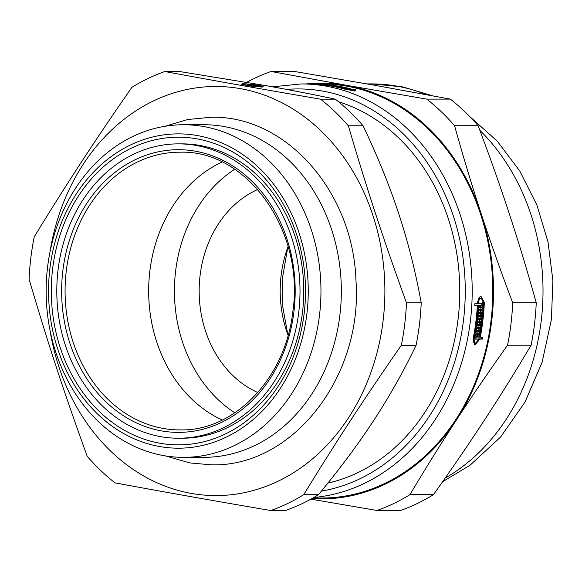 <?xml version="1.0" encoding="UTF-8"?>
<svg xmlns="http://www.w3.org/2000/svg" width="582" height="582" viewBox="0 0 582 582"><rect width="100%" height="100%" fill="white"/><g stroke="black" fill="none" stroke-linecap="round" stroke-linejoin="round"><path stroke-width="0.87" d="M481.481 337.123A205.381 169.697 90 0 1 481.147 338.855L478.571 338.855L479.939 339.102L474.919 345.053L473.071 339.161A207.047 171.072 -90 0 0 475.96 321.031A207.047 171.072 -90 0 0 477.327 305.754L474.767 305.514M476.578 343.242L474.272 344.806M480.768 296.58L482.507 298.952M477.698 334.264A205.381 169.697 90 0 1 477.4 335.894L475.952 335.894A205.381 169.697 90 0 1 475.938 335.974M474.868 338.862L479.044 339.102L474.825 339.102A207.047 171.072 -90 0 0 475.203 337.123L476.658 337.123A207.047 171.072 -90 0 0 476.84 336.134L475.436 335.894M473.006 342.602L475.349 343.518L479.044 339.102M481.176 303.731A205.381 169.697 90 0 1 481.081 305.514L476.862 305.514A205.381 169.697 90 0 1 476.847 305.674M476.673 337.043L479.423 337.123A207.047 171.072 -90 0 0 483.446 302.655L481.336 298.166L478.695 298.275M478.193 331.391A205.381 169.697 90 0 1 477.917 333.028L475.945 333.028M478.651 328.517A205.381 169.697 90 0 1 478.382 330.241M477.917 333.028L479.277 333.268L475.901 333.268A207.047 171.072 -90 0 0 476.214 331.391L479.117 331.391A207.047 171.072 -90 0 0 479.277 330.394L476.418 330.154M479.844 319.634A205.381 169.697 90 0 1 479.633 321.395L477.647 321.395M479.073 325.636A205.381 169.697 90 0 1 478.833 327.28L476.854 327.28M479.481 322.639A205.381 169.697 90 0 1 479.248 324.4L477.262 324.4M480.717 310.693A205.381 169.697 90 0 1 480.572 312.469L478.579 312.469M480.165 316.739A205.381 169.697 90 0 1 479.99 318.39L477.997 318.39M480.463 313.72A205.381 169.697 90 0 1 480.296 315.488L478.302 315.488M480.936 307.776A205.381 169.697 90 0 1 480.819 309.442L478.819 309.442M480.819 309.442L482.18 309.682L478.804 309.689A207.047 171.072 -90 0 0 479.008 306.765L479.481 306.765A207.047 171.072 90 0 1 479.415 307.776L480.39 307.776A207.047 171.072 -90 0 0 480.456 306.765L480.928 306.765A207.047 171.072 90 0 1 480.863 307.776L481.838 307.776A207.047 171.072 -90 0 0 481.903 306.765L482.383 306.765A207.047 171.072 90 0 1 482.18 309.682M478.942 307.696L479.415 307.776M479.99 318.39L481.35 318.63L477.975 318.63A207.047 171.072 -90 0 0 478.724 310.693L482.1 310.693A207.047 171.072 90 0 1 481.932 312.709L479.037 312.716A207.047 171.072 90 0 1 478.942 313.72L481.845 313.72A207.047 171.072 90 0 1 481.656 315.728L478.753 315.735A207.047 171.072 90 0 1 478.651 316.739L481.554 316.739A207.047 171.072 90 0 1 481.35 318.63M480.572 312.469L481.932 312.709M478.564 312.629L479.037 312.716M478.833 327.28L480.194 327.521L476.818 327.521A207.047 171.072 -90 0 0 477.858 319.634L481.234 319.634A207.047 171.072 90 0 1 480.994 321.635L478.098 321.642A207.047 171.072 90 0 1 477.968 322.639L480.87 322.639A207.047 171.072 90 0 1 480.608 324.64L477.706 324.64A207.047 171.072 90 0 1 477.567 325.636L480.47 325.636A207.047 171.072 90 0 1 480.194 327.521M479.633 321.395L480.994 321.635M477.633 321.555L478.098 321.642M479.277 330.394L476.374 330.401A207.047 171.072 -90 0 0 476.673 328.517L480.048 328.517A207.047 171.072 90 0 1 479.277 333.268M476.862 305.514L478.222 305.754A207.047 171.072 90 0 1 473.966 339.161L475.349 343.518M476.84 336.134L475.392 336.134A207.047 171.072 -90 0 0 475.727 334.264L479.102 334.257A207.047 171.072 90 0 1 478.768 336.134L477.313 336.134A207.047 171.072 90 0 1 477.131 337.123M477.4 335.894L478.768 336.134M475.952 335.894L477.313 336.134M481.147 338.855L482.514 339.102L479.939 339.102M477.327 305.754L474.752 305.761A207.047 171.072 -90 0 0 474.861 303.731L477.444 303.731A207.047 171.072 -90 0 0 477.495 302.655L478.659 298.333L479.808 297.009L481.125 296.544L484.34 302.655A207.047 171.072 90 0 1 482.805 321.024A207.047 171.072 90 0 1 480.317 337.123L482.893 337.123A207.047 171.072 90 0 1 482.514 339.102M324.814 84.543A207.047 171.072 90 0 1 327.222 84.79L323.847 84.79A207.047 171.072 -90 0 0 321.439 84.543L321.911 84.543A207.047 171.072 90 0 1 322.748 84.623L323.723 84.623A207.047 171.072 -90 0 0 322.886 84.543L323.359 84.543A207.047 171.072 90 0 1 324.196 84.623L325.171 84.623A207.047 171.072 -90 0 0 324.334 84.543L324.807 84.586M333.05 85.547A207.047 171.072 90 0 1 334.614 85.794L331.238 85.794A207.047 171.072 -90 0 0 324.683 84.885L328.059 84.877A207.047 171.072 90 0 1 329.725 85.081L326.822 85.081A207.047 171.072 90 0 1 327.659 85.19L330.554 85.19A207.047 171.072 90 0 1 332.22 85.423L329.317 85.423A207.047 171.072 90 0 1 330.147 85.547L333.02 85.794M340.405 86.864A207.047 171.072 90 0 1 341.961 87.191L338.586 87.191A207.047 171.072 -90 0 0 332.067 85.932L335.443 85.932A207.047 171.072 90 0 1 337.102 86.223L334.199 86.223A207.047 171.072 90 0 1 335.028 86.376L337.924 86.376A207.047 171.072 90 0 1 339.575 86.696L336.68 86.696A207.047 171.072 90 0 1 337.502 86.864L340.361 87.191M342.783 87.373A207.047 171.072 90 0 1 346.712 88.304L343.336 88.304A207.047 171.072 -90 0 0 341.787 87.926L344.682 87.918A207.047 171.072 -90 0 0 343.86 87.729L340.965 87.729A207.047 171.072 -90 0 0 339.408 87.373L342.74 87.729M344.639 88.304L344.682 87.918M347.359 89.628L354.307 90.53L352.372 89.606L348.152 89.613A207.047 171.072 -90 0 0 346.516 89.148L347.971 89.148A207.047 171.072 -90 0 0 347.148 88.922L345.701 88.922A207.047 171.072 -90 0 0 344.151 88.515L347.527 88.515A207.047 171.072 90 0 1 349.076 88.922L347.629 88.922A207.047 171.072 90 0 1 348.443 89.148L350.735 89.148A207.047 171.072 -90 0 0 322.253 84.266L317.19 84.274A207.047 171.072 90 0 1 318.085 84.332L321.824 84.332A207.047 171.072 -90 0 0 320.988 84.274L321.46 84.274A207.047 171.072 90 0 1 323.978 84.47L319.758 84.47A207.047 171.072 90 0 1 347.359 89.628L347.33 89.861M347.92 89.541L347.971 89.148M347.469 89.01L347.527 88.515M353.23 89.883L355.864 90.865L346.465 89.628A207.047 171.072 -90 0 0 318.863 84.47L316.288 84.47A207.047 171.072 -90 0 0 314.615 84.339L317.19 84.332A207.047 171.072 -90 0 0 316.302 84.274L313.625 84.048M316.302 84.274L323.148 84.266A207.047 171.072 90 0 1 351.63 89.148L354.205 89.148A207.047 171.072 90 0 1 355.842 89.606L353.267 89.606M312.818 498.032L321.824 498.025A207.047 171.072 -90 0 0 490.997 321.024A207.047 171.072 -90 0 0 321.635 83.939L301.025 83.946L272.485 86.827M480.397 307.696L480.863 307.776M478.477 313.64L478.942 313.72M480.296 315.488L481.656 315.728M478.288 315.648L478.753 315.735M478.186 316.652L478.651 316.739M477.502 322.559L477.968 322.639M479.248 324.4L480.608 324.64M477.24 324.56L477.706 324.64M477.102 325.556L477.567 325.636M481.336 298.166L480.106 298.486L479.255 299.461L478.389 302.655A207.047 171.072 90 0 1 478.331 303.731L482.078 303.731A207.047 171.072 -90 0 0 482.129 302.713L482.602 302.713A207.047 171.072 90 0 1 482.442 305.754L478.222 305.754M477.451 303.571L478.331 303.731M481.081 305.514L482.442 305.754M479.452 336.971L480.317 337.123M348.392 89.613L348.443 89.148M350.684 89.606L350.735 89.148M315.204 84.194L317.168 84.47M351.579 89.606L351.63 89.148M354.205 89.148L354.154 89.606M338.528 101.755A195.407 161.454 90 0 1 458.063 319.343A195.407 161.454 90 0 1 327.899 483.096M294.572 71.47L374.728 85.292L450.33 99.115L426.773 99.122L346.625 85.307L271.016 71.484L294.572 71.47M478.12 125.712C489.804 156.653 500.251 186.16 509.461 214.249C518.686 242.338 527.619 271.852 536.24 302.786L512.691 302.8C501.007 271.859 490.561 242.352 481.358 214.263C472.126 186.175 463.199 156.66 454.571 125.727L478.12 125.712A228.668 188.932 -90 0 0 450.33 99.115M531.111 345.213C515.579 371.323 500.069 396.226 484.566 419.928C469.092 443.63 452.061 468.539 433.474 494.642L409.924 494.656C425.457 468.546 440.967 443.644 456.463 419.942C471.944 396.24 488.975 371.331 507.555 345.221L531.111 345.213A228.668 188.932 -90 0 0 536.24 302.786M310.853 499.13L376.998 510.479L400.547 510.472A228.668 188.932 -90 0 0 433.474 494.642M311.959 498.519A207.876 171.755 -90 0 0 456.463 419.942A207.876 171.755 -90 0 0 481.358 214.263A207.876 171.755 -90 0 0 346.625 85.307A207.876 171.755 -90 0 0 306.292 83.946M376.998 510.479A228.668 188.932 -90 0 0 409.924 494.656M507.555 345.221A228.668 188.932 -90 0 0 512.691 302.8M271.016 71.484A228.668 188.932 -90 0 0 246.724 82.302M454.571 125.727A228.668 188.932 -90 0 0 426.773 99.122M253.177 85.11L247.794 84.623L252.035 84.623L251.955 85.314M252.035 84.623L253.199 84.965M254.283 85.75L257.877 85.91L256.567 85.445L259.528 86.114L256.4 86.165M255.505 86.209L255.549 85.809M256.415 86.049L249.54 85.452L254.305 85.59M261.514 86.078L253.272 84.616L244.229 83.881L243.429 84.616L251.679 86.078L260.721 86.813L261.514 86.078L261.405 87.016M241.712 84.477L242.658 83.604L253.425 84.47L263.239 86.216L262.293 87.089L251.526 86.223L241.712 84.477M242.534 84.623L242.658 83.604M179.547 71.521L264.184 85.343C288.919 89.73 312.629 94.335 335.305 99.166L320.551 99.173C261.398 89.068 219.53 81.64 164.793 71.528L179.547 71.521M178.47 438.224L182.217 438.224A147.181 121.609 -90 0 0 302.473 312.403A147.181 121.609 -90 0 0 182.086 143.87L178.339 143.87A147.181 121.609 -90 0 0 56.796 291.102A147.181 121.609 -90 0 0 178.47 438.224A147.181 121.609 -90 0 0 298.726 312.403A147.181 121.609 -90 0 0 178.339 143.87M304.16 313.363A153.83 127.102 90 0 1 99.573 411.7A153.83 127.102 90 0 1 131.474 148.075A153.83 127.102 90 0 1 304.16 313.363M164.793 71.528A228.668 188.932 -90 0 0 131.867 87.358C93.964 141.986 67.723 182.159 34.236 236.787A228.668 188.932 -90 0 0 29.1 279.215C48.139 343.947 63.765 391.548 87.22 456.288A228.668 188.932 -90 0 0 115.018 482.885C169.748 492.99 211.622 500.425 270.776 510.53L285.522 510.523A228.668 188.932 -90 0 0 318.449 494.7L303.702 494.707C337.182 440.072 363.43 399.907 401.333 345.272L416.086 345.264C403.566 371.374 389.547 396.277 374.03 419.978C358.57 443.68 340.048 468.59 318.449 494.7M363.095 125.77C377.791 156.704 389.729 186.211 398.917 214.3C408.171 242.388 415.599 271.903 421.215 302.836L406.469 302.844C383.007 238.111 367.388 190.51 348.342 125.77L363.095 125.77A228.668 188.932 -90 0 0 335.305 99.166M270.776 510.53A228.668 188.932 -90 0 0 303.702 494.707M401.333 345.272A228.668 188.932 -90 0 0 404.723 324.203A228.668 188.932 -90 0 0 406.469 302.844M49.914 329.688A204.551 169.013 -90 0 0 219.669 495.529A204.551 169.013 -90 0 0 383.102 320.711A204.551 169.013 -90 0 0 244.025 89.344A204.551 169.013 -90 0 0 49.877 252.523M348.342 125.77A228.668 188.932 -90 0 0 320.551 99.173M416.086 345.264A228.668 188.932 -90 0 0 421.215 302.836M183.636 457.35L204.006 457.336A166.299 137.41 -90 0 0 339.888 315.168A166.299 137.41 -90 0 0 203.853 124.737L183.483 124.744A166.299 137.41 -90 0 0 46.145 291.109A166.299 137.41 -90 0 0 183.636 457.35A166.299 137.41 -90 0 0 319.511 315.175A166.299 137.41 -90 0 0 183.483 124.744M306.881 313.851A157.155 129.851 -90 0 0 130.463 144.983A157.155 129.851 -90 0 0 97.871 414.311A157.155 129.851 -90 0 0 306.881 313.851M234.684 169.275A138.029 114.05 -90 0 0 174.425 291.051A138.029 114.05 -90 0 0 234.793 412.769M288.068 246.572A108.099 89.315 -90 0 0 288.105 335.428M257.724 189.499A108.099 89.315 -90 0 0 199.16 291.036A108.099 89.315 -90 0 0 257.819 392.523M473.966 339.161L473.108 339.008M313.8 497.472A207.047 171.072 -90 0 0 470.387 321.031A207.047 171.072 -90 0 0 301.025 83.946M477.502 302.495L478.389 302.655M483.453 302.495L484.34 302.655M445.15 478.106A207.047 171.072 -90 0 0 541.209 320.995A207.047 171.072 -90 0 0 479.852 130.324M426.206 94.619A207.047 171.072 -90 0 0 371.847 83.91L402.78 86.914L432.688 95.819M321.395 491.113A202.056 166.947 -90 0 0 463.498 320.311A202.056 166.947 -90 0 0 286.606 89.432M293.954 311.552A141.346 116.786 -90 0 0 135.286 159.686A141.346 116.786 -90 0 0 105.975 401.907A141.346 116.786 -90 0 0 293.954 311.552M180.675 152.2A138.851 114.727 -90 0 0 65.075 291.102A138.851 114.727 -90 0 0 180.798 429.894C233.156 431.146 285.304 379.871 292.884 311.254C304.721 230.909 247.299 150.192 180.675 152.2M222.048 162.043A138.029 114.05 -90 0 0 148.665 291.058A138.029 114.05 -90 0 0 222.164 420.015M354.234 91.119L354.307 90.53M287.741 247.459L282.634 277.017L282.852 307.252L287.777 334.541M469.405 116.24L497.188 141.084L519.726 170.89L536.844 204.922L547.997 241.901L552.9 280.546L551.409 319.547L542.082 362.411L524.957 402.155L500.636 437.002L469.987 465.287L442.604 481.736M371.847 83.91L366.951 83.917M251.497 85.278L251.555 84.79M165.033 126.258L187.753 119.521L211.113 117.244C286.162 115.258 353.31 192.111 355.966 280.655C363.037 376.394 292.739 467.302 211.273 464.822L189.928 462.937L165.186 455.852"/></g></svg>
